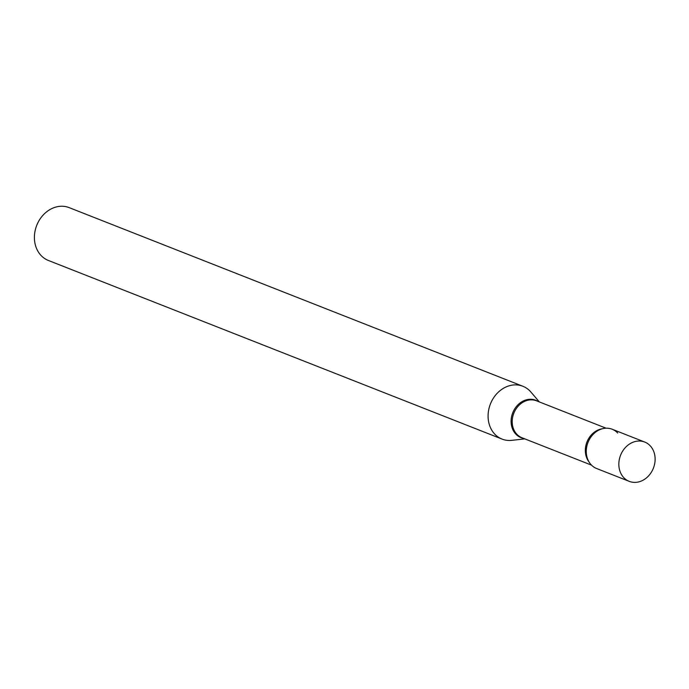 <?xml version="1.0" encoding="UTF-8"?>
<svg xmlns="http://www.w3.org/2000/svg" width="689" height="689" viewBox="0 0 689 689"><rect width="100%" height="100%" fill="white"/><g stroke="black" fill="none" stroke-linecap="round" stroke-linejoin="round"><path stroke-width="1.03" d="M635.826 482.36A21.126 17.638 -68.5 0 1 629.246 481.361A21.126 17.638 -68.5 0 1 619.411 459.038A21.126 17.638 -68.5 0 1 638.135 441.055A21.126 17.638 -68.5 0 1 644.723 442.054A21.126 17.638 -68.5 0 1 654.55 464.369A21.126 17.638 -68.5 0 1 635.826 482.36M629.246 481.361L596.665 468.537A21.126 17.638 -68.5 0 1 586.839 446.214A21.126 17.638 -68.5 0 1 605.562 428.222A21.126 17.638 -68.5 0 1 612.142 429.221L644.723 442.054M586.305 450.106A21.126 17.638 -68.5 0 1 598.276 430.41A21.126 17.638 -68.5 0 1 617.645 432.985M524.794 438.867L511.918 440.34A28.387 23.702 -68.5 0 1 502.066 439.091L48.385 260.468A28.387 23.702 -68.5 0 1 34.45 235.707A28.387 23.702 -68.5 0 1 69.184 207.639L522.865 386.262A28.387 23.702 -68.5 0 1 530.926 392.067L539.332 401.92M502.066 439.091A28.387 23.702 -68.5 0 1 488.131 414.33A28.387 23.702 -68.5 0 1 522.865 386.262M591.524 465.144L521.978 437.756A19.852 16.57 -68.5 0 1 512.237 420.445A19.852 16.57 -68.5 0 1 536.524 400.817L606.07 428.196M523.433 438.333A20.084 16.769 -68.5 0 1 511.135 420.101A20.084 16.769 -68.5 0 1 520.729 402.479A20.084 16.769 -68.5 0 1 537.98 401.394M589.104 462.052A19.852 16.57 -68.5 0 1 585.366 449.237A19.852 16.57 -68.5 0 1 602.195 428.808"/></g></svg>
